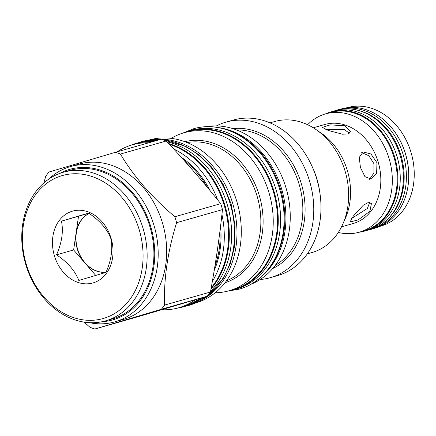 <?xml version="1.0" encoding="UTF-8"?>
<svg xmlns="http://www.w3.org/2000/svg" width="436" height="436" viewBox="0 0 436 436"><rect width="100%" height="100%" fill="white"/><g stroke="black" fill="none" stroke-linecap="round" stroke-linejoin="round"><path stroke-width="0.65" d="M341.53 226.84L353.149 223.526A51.497 40.913 74.1 0 0 378.257 162.361A51.497 40.913 -105.9 0 0 324.918 124.473L313.299 127.781M307.625 124.718A61.509 48.865 74.1 0 1 325.55 113.883A61.509 48.865 74.1 0 1 389.255 159.135A61.509 48.865 74.1 0 1 359.269 232.192A61.509 48.865 74.1 0 1 338.325 232.437M325.55 113.883L330.417 112.493A61.509 48.865 74.1 0 1 394.128 157.745A61.509 48.865 74.1 0 1 364.136 230.802L359.269 232.192M376.971 162.726L376.622 173.217L371.21 179.12L364.927 176.624L360.414 167.446L359.269 157.391L363.144 151.946L370.949 153.995L376.971 162.726M353.318 216.071L363.243 205.258L368.088 202.615L371.439 203.427L369.875 211.351L358.027 219.951L350.037 222.017L353.318 216.071M328.286 130.457L322.351 127.345L330.199 124.898L344.843 125.737L350.397 131.438L348.021 133.879L342.5 134.223L328.286 130.457M369.603 179.321L373.93 172.923L373.919 163.631L368.851 155.723L361.689 152.66M318.498 131.35A61.509 48.865 74.1 0 1 347.492 171.037A61.509 48.865 74.1 0 1 344.064 221.068M307.336 253.845L312.04 252.509A68.103 54.102 74.1 0 0 345.236 171.62A68.103 54.102 -105.9 0 0 274.707 121.519L270.004 122.859M312.694 167.8A68.103 54.102 -105.9 0 1 317.13 179.632A68.103 54.102 74.1 0 1 319.92 193.153M225.962 122.129A80.873 64.245 -105.9 0 1 309.724 181.627A80.873 64.245 74.1 0 1 270.293 277.683L277.514 275.628A80.873 64.245 -105.9 0 0 316.939 179.572A80.873 64.245 -105.9 0 0 233.178 120.074L225.962 122.129A80.873 64.245 -105.9 0 0 216.441 125.906M270.293 277.683A80.873 64.245 74.1 0 1 260.216 279.492M195.737 302.916L195.775 302.906A84.704 67.291 74.1 0 0 237.07 202.299A84.704 67.291 -105.9 0 0 149.341 139.983L149.303 139.994M153.069 139.575A84.704 67.291 -105.9 0 1 232.742 203.536A84.704 67.291 74.1 0 1 199.154 301.287M211.215 287.782A84.704 67.291 74.1 0 0 224.387 205.912A84.704 67.291 -105.9 0 0 169.435 144.37M153.123 141.558A84.704 67.291 -105.9 0 0 136.659 143.597L132.331 144.828A84.704 67.291 -105.9 0 0 117.262 151.777M199.879 298.393A84.704 67.291 74.1 0 1 183.093 306.519L178.765 307.756A84.704 67.291 74.1 0 1 161.56 309.767M217.624 199.824A84.704 67.291 -105.9 0 0 173.73 149.025M148.796 142.79A84.704 67.291 -105.9 0 0 132.331 144.828M221.929 214.517A84.704 67.291 74.1 0 1 212.348 281.389M195.421 299.717A84.704 67.291 74.1 0 1 178.765 307.756M94.89 329.006L161.369 309.277A92.699 73.64 74.1 0 0 164.579 305.096C163.696 279.018 167.702 251.545 176.602 222.676A92.699 73.64 74.1 0 0 175.773 219.695A92.699 73.64 74.1 0 0 174.869 216.741L220.736 203.667A92.699 73.64 74.1 0 1 221.646 206.626A92.699 73.64 74.1 0 1 222.474 209.602C219.575 236.759 215.569 264.238 210.452 292.027A92.699 73.64 74.1 0 1 207.236 296.202L140.757 315.931L94.89 329.006A92.699 73.64 74.1 0 1 89.941 327.251L84.077 322.106M174.869 216.741C151.826 197.236 133.672 176.34 120.412 154.05A92.699 73.64 74.1 0 0 115.464 152.289L161.331 139.22A92.699 73.64 74.1 0 1 166.28 140.975C185.54 161.554 203.694 182.455 220.736 203.667M176.602 222.676L222.474 209.602M70.528 166.557L79.014 164.138A80.753 64.147 -105.9 0 1 162.644 223.548A80.753 64.147 74.1 0 1 123.279 319.457L114.793 321.872A80.753 64.147 -105.9 0 0 154.159 225.962A80.753 64.147 -105.9 0 0 70.528 166.557A80.753 64.147 -105.9 0 0 48.478 179.321M164.579 305.096L210.452 292.027M161.369 309.277L207.236 296.202M115.464 152.289L48.985 172.018A92.699 73.64 74.1 0 0 45.769 176.199L43.802 182.989M120.412 154.05L166.28 140.975M102.062 321.719A78.278 62.184 -105.9 0 0 150.834 226.933A78.278 62.184 -105.9 0 0 59.792 173.403M105.621 320.847L112.39 318.918A77.248 61.367 -105.9 0 0 150.049 227.167A77.248 61.367 -105.9 0 0 70.043 170.334L63.275 172.264A77.248 61.367 -105.9 0 0 25.615 264.014A77.248 61.367 -105.9 0 0 105.621 320.847A77.248 61.367 -105.9 0 0 143.275 229.096A77.248 61.367 -105.9 0 0 63.275 172.264M89.326 322.656A80.753 64.147 -105.9 0 0 114.793 321.872M26.127 263.845A74.343 59.056 -105.9 0 0 103.61 318.394A74.343 59.056 -105.9 0 0 139.362 230.241A74.343 59.056 -105.9 0 0 61.879 175.692A74.343 59.056 -105.9 0 0 26.127 263.845M54.32 255.48A37.327 29.653 74.1 0 1 72.272 211.215A37.327 29.653 74.1 0 1 111.175 238.606A37.327 29.653 74.1 0 1 93.222 282.866A37.327 29.653 74.1 0 1 54.32 255.48M88.622 213.079C99.79 220.551 107.212 229.091 110.88 238.705C112.995 248.863 111.354 260.096 105.97 272.391L78.796 280.457C75.123 270.849 67.705 262.303 56.533 254.831C61.923 242.536 63.558 231.303 61.449 221.145L88.622 213.079M56.533 254.831L73.624 249.959L95.767 275.454M61.449 221.145L78.535 216.272L73.624 249.959M88.824 213.22L78.535 216.272M89.108 213.417A30.902 24.547 -105.9 0 0 76.082 233.118A30.902 24.547 -105.9 0 0 77.265 248.88A30.902 24.547 -105.9 0 0 84.753 262.772A30.902 24.547 -105.9 0 0 106.03 272.249M106.046 272.2A30.902 24.547 74.1 0 1 77.504 248.814A30.902 24.547 74.1 0 1 89.151 213.444M184.047 132.746L188.379 131.514A82.153 65.264 -105.9 0 1 273.465 191.949A82.153 65.264 74.1 0 1 233.413 289.526L229.08 290.757A82.153 65.264 74.1 0 0 269.132 193.186A82.153 65.264 -105.9 0 0 184.047 132.746A82.153 65.264 -105.9 0 0 171.217 138.359M229.08 290.757A82.153 65.264 74.1 0 1 215.221 292.758M221.521 128.113A82.153 65.264 -105.9 0 1 281.814 189.573A82.153 65.264 74.1 0 1 263.366 274.942M206.223 126.707A82.153 65.264 -105.9 0 1 286.147 188.336A82.153 65.264 74.1 0 1 251.109 284.201M349.35 133.171L344.287 129.525L325.801 129.53M351.525 218.501L367.379 208.473L369.652 202.517M387.462 123.23A61.509 48.865 74.1 0 1 405.703 154.448A61.509 48.865 74.1 0 1 406.946 191.611M347.056 107.752L347.459 107.638A61.509 48.865 74.1 0 1 411.164 152.889A61.509 48.865 74.1 0 1 381.178 225.946L380.775 226.061M373.107 228.677A61.923 49.192 74.1 0 0 403.295 155.129A61.923 49.192 -105.9 0 0 339.164 109.572L341.497 108.907A61.923 49.192 -105.9 0 1 405.627 154.464A61.923 49.192 74.1 0 1 375.44 228.012L373.107 228.677A61.923 49.192 74.1 0 1 372.589 228.824M339.164 109.572A61.923 49.192 -105.9 0 0 338.647 109.725M364.638 231.091A61.923 49.192 74.1 0 0 394.825 157.543A61.923 49.192 -105.9 0 0 330.69 111.987L333.028 111.322A61.923 49.192 -105.9 0 1 397.158 156.878A61.923 49.192 74.1 0 1 366.97 230.426L364.638 231.091A61.923 49.192 74.1 0 1 359.073 232.246M330.69 111.987A61.923 49.192 -105.9 0 0 325.354 113.938M233.903 289.771A82.524 65.558 74.1 0 0 274.13 191.758A82.524 65.558 -105.9 0 0 188.663 131.045L191.001 130.38A82.524 65.558 -105.9 0 1 276.468 191.093A82.524 65.558 74.1 0 1 236.236 289.106L233.903 289.771A82.524 65.558 74.1 0 1 227.657 291.144M188.663 131.045A82.524 65.558 -105.9 0 0 182.635 133.171M167.102 141.858A85.075 67.585 -105.9 0 1 227.39 205.056A85.075 67.585 74.1 0 1 210.593 291.232M203.71 297.254A85.075 67.585 74.1 0 1 185.916 306.105L183.583 306.77A85.075 67.585 74.1 0 1 177.218 308.17M156.971 140.463A85.075 67.585 -105.9 0 0 139.28 142.463L136.942 143.128A85.075 67.585 -105.9 0 0 130.8 145.292M168.667 143.542A85.075 67.585 -105.9 0 1 225.058 205.721A85.075 67.585 74.1 0 1 211.013 288.905M201.312 297.968A85.075 67.585 74.1 0 1 183.583 306.77M154.638 141.128A85.075 67.585 -105.9 0 0 136.942 143.128M272.696 268.532A73.335 58.255 -105.9 0 0 301.434 184.057A73.335 58.255 -105.9 0 0 232.829 128.642M275.094 265.562A72.098 57.274 -105.9 0 0 299.243 184.695A72.098 57.274 -105.9 0 0 236.432 129.901M163.091 139.798A85.2 67.684 -105.9 0 1 230.301 204.222A85.2 67.684 74.1 0 1 207.558 295.815M206.936 296.295A85.2 67.684 74.1 0 1 188.832 305.402A85.2 67.684 74.1 0 1 188.701 305.44M160.148 139.558A85.2 67.684 -105.9 0 0 142.131 141.526A85.2 67.684 -105.9 0 0 141.994 141.564M214.19 270.538A81.363 64.632 -105.9 0 0 220.556 226.268M214.861 266.434A80.753 64.147 -105.9 0 0 219.957 231.047M210.119 190.679A81.363 64.632 -105.9 0 0 181.12 157.145M207.035 186.973A80.753 64.147 -105.9 0 0 183.894 160.23M226.518 280.789A72.098 57.274 -105.9 0 0 257.251 196.663A72.098 57.274 -105.9 0 0 187.126 142.572M225.069 282.713A73.335 58.255 -105.9 0 0 259.442 196.026A73.335 58.255 -105.9 0 0 184.88 141.7M336.123 110.357A62.005 49.257 -105.9 0 1 400.292 155.984A62.005 49.257 74.1 0 1 370.11 229.614A62.005 49.257 74.1 0 1 370.011 229.647C379.418 227.429 387.887 220.801 395.43 209.765C404.69 193.775 406.592 175.768 401.131 155.756C395.092 136.343 384.083 122.385 368.098 113.872C355.874 108.471 345.181 107.311 336.025 110.384A62.005 49.257 -105.9 0 1 336.123 110.357L333.545 111.18M193.644 128.729A83.39 66.245 -105.9 0 1 279.939 190.096A83.39 66.245 74.1 0 1 239.353 289.117A83.39 66.245 74.1 0 1 239.222 289.155C251.016 285.983 263.764 277.601 273.143 262.608C285.591 241.119 288.136 216.872 280.784 189.862C272.62 163.68 257.801 144.872 236.328 133.443C220.458 125.644 205.203 125.241 193.513 128.767A83.39 66.245 -105.9 0 1 193.644 128.729L182.858 133.078M188.772 305.418L207.22 296.213M207.258 296.18L223.336 278.326L230.235 263.862L234.285 247.664L235.102 225.908L231.145 203.994L223.019 184.047L211.188 166.623L199.208 154.998L185.72 146.343L162.644 139.645M142.071 141.542L160.394 139.487M142.131 141.526L138.534 142.676M185.175 306.317L188.832 305.402M367.488 230.273L370.11 229.614M227.897 291.106L239.353 289.117"/></g></svg>
